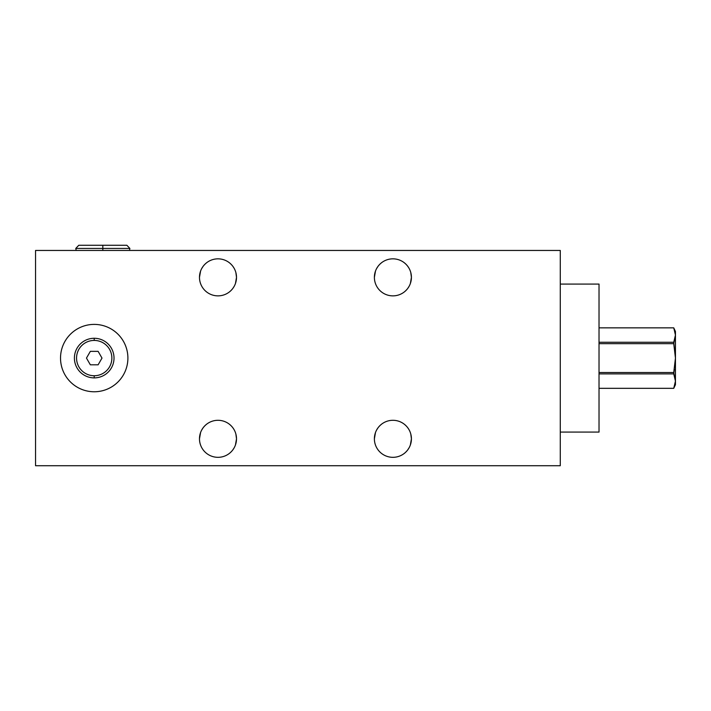 <?xml version="1.0" encoding="UTF-8"?>
<svg xmlns="http://www.w3.org/2000/svg" width="711" height="711" viewBox="0 0 711 711"><rect width="100%" height="100%" fill="white"/><g stroke="black" fill="none" stroke-linecap="round" stroke-linejoin="round"><path stroke-width="1.07" d="M94.216 375.737A17.651 17.651 0 0 1 76.557 358.086A17.651 17.651 0 0 1 94.216 340.427A17.651 17.651 0 0 1 111.867 358.086A17.651 17.651 0 0 1 94.216 375.737A17.651 17.651 0 0 0 111.867 358.086A17.651 17.651 0 0 0 94.216 340.427L94.216 338.276A19.801 19.801 0 0 1 114.018 358.086A19.801 19.801 0 0 1 94.216 377.888L94.216 375.737L94.216 377.888A19.801 19.801 0 0 0 114.018 358.086A19.801 19.801 0 0 0 94.216 338.276L94.216 340.427A17.651 17.651 0 0 0 76.557 358.086A17.651 17.651 0 0 0 94.216 375.737L94.216 377.888A19.801 19.801 0 0 1 74.406 358.086A19.801 19.801 0 0 1 94.216 338.276A19.801 19.801 0 0 0 74.406 358.086A19.801 19.801 0 0 0 94.216 377.888M86.466 358.086L90.35 364.814L98.118 364.814L102.002 358.086L98.118 351.358L90.35 351.358L86.466 358.086L90.35 351.358L98.118 351.358L102.002 358.086L98.118 364.814L90.35 364.814L86.466 358.086L90.35 364.814L98.118 364.814L102.002 358.086L98.118 351.358L90.35 351.358L86.466 358.086M560.277 465.723L560.277 250.45L35.55 250.45L35.55 465.723L35.55 250.45L560.277 250.45L35.55 250.45L35.55 465.723L560.277 465.723L560.277 250.45L560.277 465.723L35.55 465.723L560.277 465.723M410.78 434.003L411.42 438.811A18.513 18.513 0 0 1 392.907 457.324A18.513 18.513 0 0 1 374.386 438.811A18.513 18.513 0 0 1 392.907 420.299A18.513 18.513 0 0 1 411.42 438.811A18.513 18.513 0 0 0 392.907 420.299A18.513 18.513 0 0 0 374.386 438.811A18.513 18.513 0 0 0 392.907 457.324A18.513 18.513 0 0 0 411.42 438.811A18.513 18.513 0 0 1 383.647 454.844A18.513 18.513 0 0 1 383.647 422.778A18.513 18.513 0 0 1 411.42 438.811L410.363 444.962M410.78 272.544L411.42 277.352A18.513 18.513 0 0 1 392.907 295.865A18.513 18.513 0 0 1 374.386 277.352A18.513 18.513 0 0 1 392.907 258.84A18.513 18.513 0 0 1 411.42 277.352A18.513 18.513 0 0 0 392.907 258.84A18.513 18.513 0 0 0 374.386 277.352A18.513 18.513 0 0 0 392.907 295.865A18.513 18.513 0 0 0 411.42 277.352A18.513 18.513 0 0 1 383.647 293.385A18.513 18.513 0 0 1 383.647 261.319A18.513 18.513 0 0 1 411.42 277.352L410.363 283.502M235.874 434.003L236.505 438.811A18.513 18.513 0 0 1 217.993 457.324A18.513 18.513 0 0 1 199.48 438.811A18.513 18.513 0 0 1 217.993 420.299A18.513 18.513 0 0 1 236.505 438.811A18.513 18.513 0 0 0 217.993 420.299A18.513 18.513 0 0 0 199.48 438.811A18.513 18.513 0 0 0 217.993 457.324A18.513 18.513 0 0 0 236.505 438.811A18.513 18.513 0 0 1 208.741 454.844A18.513 18.513 0 0 1 208.741 422.778A18.513 18.513 0 0 1 236.505 438.811L235.457 444.962M235.874 272.544L236.505 277.352A18.513 18.513 0 0 1 217.993 295.865A18.513 18.513 0 0 1 199.48 277.352A18.513 18.513 0 0 1 217.993 258.84A18.513 18.513 0 0 1 236.505 277.352A18.513 18.513 0 0 0 217.993 258.84A18.513 18.513 0 0 0 199.48 277.352A18.513 18.513 0 0 0 217.993 295.865A18.513 18.513 0 0 0 236.505 277.352A18.513 18.513 0 0 1 208.741 293.385A18.513 18.513 0 0 1 208.741 261.319A18.513 18.513 0 0 1 236.505 277.352L235.457 283.502M94.216 324.394A33.693 33.693 0 0 1 127.9 358.086A33.693 33.693 0 0 1 94.216 391.77A33.693 33.693 0 0 1 60.524 358.086A33.693 33.693 0 0 1 94.216 324.394A33.693 33.693 0 0 0 60.524 358.086A33.693 33.693 0 0 0 94.216 391.77A33.693 33.693 0 0 0 127.9 358.086A33.693 33.693 0 0 0 94.216 324.394A33.693 33.693 0 0 1 123.385 374.928A33.693 33.693 0 0 1 65.039 374.928A33.693 33.693 0 0 1 94.216 324.394M599.026 284.08L599.026 432.084L560.277 432.084L599.026 432.084L599.026 284.08L560.277 284.08M674.384 369.329L673.744 373.897L673.744 372.502L599.026 372.502L673.744 372.502L675.45 358.086L673.744 342.267L599.026 342.267L673.744 342.267L675.45 335.059C675.45 330.348 675.45 330.348 675.45 335.059L675.45 381.105C675.45 385.824 675.45 385.824 675.45 381.105L673.744 373.897L599.026 373.897L673.744 373.897L675.45 381.105L675.45 384.669L673.744 388.33L675.45 381.105L673.744 373.897L599.026 373.897M599.026 342.267L673.744 342.267L675.45 335.059L675.45 381.105L673.744 388.322L599.026 388.33L673.744 388.33L675.45 381.105L673.744 373.897L675.45 381.105C675.45 385.824 675.45 385.824 675.45 381.105L675.45 358.086L673.744 343.662L599.026 343.662M673.788 327.949L674.677 330.277L673.788 327.949M674.677 330.295L675.246 332.632M675.246 332.65L675.45 334.997M599.026 327.833L673.744 327.833L675.45 331.495L675.45 335.059L673.744 327.851L599.026 327.851M673.744 342.267L675.45 358.086L675.45 335.059L673.744 327.851L675.45 335.059L673.744 343.662M599.026 372.502L673.744 372.502L675.45 358.086L673.744 372.502L675.45 381.105M91.195 245.277L126.878 245.277L129.882 248.432L102.819 248.432L102.819 245.277L102.819 248.432L129.882 248.432L129.455 250.45M102.819 250.45L102.819 248.432L75.766 248.432L102.819 248.432L102.819 250.45L102.819 245.277L78.77 245.277L75.766 248.432L76.193 250.45M94.216 340.427A17.651 17.651 0 0 1 109.503 366.912A17.651 17.651 0 0 1 78.921 366.912A17.651 17.651 0 0 1 94.216 340.427L94.216 338.276A19.801 19.801 0 0 1 111.36 367.987A19.801 19.801 0 0 1 77.064 367.987A19.801 19.801 0 0 1 94.216 338.276M409.216 447.566L407.838 449.752M407.243 450.516L405.901 451.992M405.048 452.783L404.017 453.618M403.901 453.698L404.47 453.263M405.012 452.818L406.23 451.663M407.714 449.912L409.021 447.921M375.435 432.67L374.386 438.811L375.479 432.546M376.67 429.915L378.092 427.711M379.558 425.978L380.856 424.751M380.9 424.716L381.887 423.934M381.807 423.987L380.785 424.814M379.425 426.12L378.261 427.48M377.968 427.871L376.59 430.066M407.501 427.418L406.408 426.147M405.066 424.849L404.026 424.014M403.901 423.916L404.87 424.689M405.003 424.805L406.23 425.951M406.488 426.236L406.968 426.769M407.714 427.702L408.781 429.284M409.216 286.106L407.838 288.293M407.243 289.066L405.901 290.541M405.048 291.332L404.017 292.159M403.901 292.248L404.47 291.812M405.012 291.359L406.23 290.212M407.714 288.462L409.021 286.462M375.435 271.211L374.386 277.352L375.479 271.095M376.67 268.456L378.092 266.252M379.558 264.519L380.856 263.301M380.9 263.257L381.887 262.475M381.807 262.537L380.785 263.363M379.425 264.661L378.261 266.03M377.968 266.412L376.59 268.607M407.501 265.967L406.408 264.696M405.066 263.399L404.026 262.555M403.901 262.457L404.87 263.23M405.003 263.346L406.23 264.501M406.488 264.776L406.968 265.31M407.714 266.252L408.781 267.825M234.31 447.566L232.932 449.752M232.337 450.516L230.995 451.992M230.142 452.783L229.111 453.618M228.995 453.698L229.564 453.263M230.106 452.818L231.315 451.663M232.808 449.912L234.115 447.921M200.529 432.67L199.48 438.811L200.573 432.546M201.764 429.915L203.177 427.711M204.652 425.978L205.95 424.751M205.994 424.716L206.972 423.934M206.901 423.987L205.87 424.814M204.519 426.12L203.355 427.48M203.062 427.871L201.675 430.066M232.586 427.418L231.502 426.147M230.16 424.849L229.12 424.014M228.986 423.916L229.964 424.689M230.097 424.805L231.315 425.951M231.582 426.236L232.053 426.769M232.808 427.702L233.866 429.284M234.31 286.106L232.932 288.293M232.337 289.066L230.995 290.541M230.142 291.332L229.111 292.159M228.995 292.248L229.564 291.812M230.106 291.359L231.315 290.212M232.808 288.462L234.115 286.462M200.529 271.211L199.48 277.352L200.573 271.095M201.764 268.456L203.177 266.252M204.652 264.519L205.95 263.301M205.994 263.257L206.972 262.475M206.901 262.537L205.87 263.363M204.519 264.661L203.355 266.03M203.062 266.412L201.675 268.607M232.586 265.967L231.502 264.696M230.16 263.399L229.12 262.555M228.986 262.457L229.964 263.23M230.097 263.346L231.315 264.501M231.582 264.776L232.053 265.31M232.808 266.252L233.866 267.825M560.277 432.084L599.026 432.084M673.859 328.109L674.677 330.277M114.498 248.432L91.195 248.432"/></g></svg>
